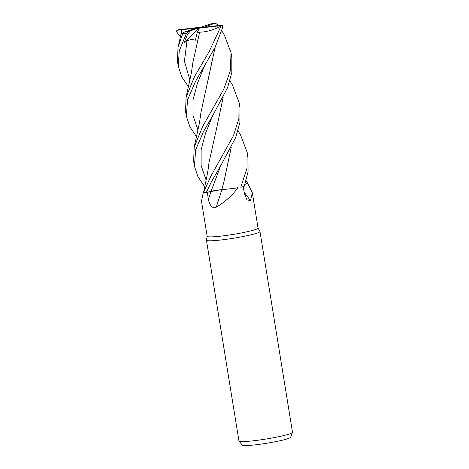 <?xml version="1.0" encoding="UTF-8"?>
<svg xmlns="http://www.w3.org/2000/svg" width="469" height="469" viewBox="0 0 469 469"><rect width="100%" height="100%" fill="white"/><g stroke="black" fill="none" stroke-linecap="round" stroke-linejoin="round"><path stroke-width="0.7" d="M220.237 189.728L206.307 192.507L214.181 190.643M215.787 190.355L217.147 190.133M217.2 190.127L217.985 190.009M203.394 192.29A21.58 1.917 -9.2 0 0 203.329 192.407A21.58 1.917 -9.2 0 0 203.323 192.431L201.471 201.054L207.175 236.3A25.766 2.292 -9.2 0 0 220.958 236.118A25.766 2.292 -9.2 0 0 258.05 228.063L252.34 192.818L250.522 200.668L246.923 199.806L244.413 193.55L243.171 186.539M216.262 207.151L216.238 207.169C212.17 209.608 209.01 203.575 208.435 199.307L207.198 192.278M207.169 236.265L206.43 240.099A27.126 2.409 -9.2 0 0 206.43 240.181A27.126 2.409 -9.2 0 0 220.934 239.987A27.126 2.409 -9.2 0 0 259.978 231.51A27.126 2.409 -9.2 0 0 259.955 231.434L258.044 228.022M206.43 240.181L238.956 440.977A27.126 2.409 -9.2 0 0 239.008 441.095A27.126 2.409 -9.2 0 0 253.459 440.784A27.126 2.409 -9.2 0 0 292.486 432.436A27.126 2.409 -9.2 0 0 292.504 432.307L259.978 231.51M239.008 441.095L242.297 445.116A24.511 2.181 -9.2 0 0 255.359 444.835A24.511 2.181 -9.2 0 0 290.633 437.284L292.486 432.436M245.692 184.059L247.462 183.033A25.766 2.292 -9.2 0 1 247.509 183.033L252.34 192.818M229.927 80.856L232.466 85.047L239.096 102.547L238.873 118.581L233.539 135.518L210.663 176.555L203.511 192.653L206.553 177.968C208.218 169.696 208.4 167.497 209.022 162.508L215.67 132.528M221.872 189.605A459.198 171.296 -80.9 0 1 216.238 207.169C224.645 202.25 231.909 195.766 238.023 187.723A25.766 2.292 -9.2 0 0 238.1 187.706L229.728 188.884A21.58 1.917 -9.2 0 0 238.023 187.723M231.264 147.184L223.93 181.814L221.814 189.605L229.728 188.884M220.536 166.114L211.044 191.329L221.931 189.593M244.161 192.149A459.198 413.447 -75.2 0 0 250.522 200.668M244.935 184.335L245.656 184.088A21.58 1.917 -9.2 0 0 247.509 183.033M245.656 184.088L247.462 183.033M227.694 189.107L238.1 187.706M221.843 30.931L224.381 35.116L231.006 52.616L230.402 70.608L223.777 89.245L202.573 126.624L194.201 147.119L193.633 161.154M204.66 186.674L197.941 176.713L194.459 166.249L195.62 149.922L203.399 131.713L212.052 116.851L227.571 87.668L231.803 72.595L231.833 57.722L231.006 52.616M195.309 81.788L215.154 47.205L222.957 26.622L222.03 25.156A25.678 2.281 -9.2 0 1 220.125 25.748L220.494 27.343L209.027 51.836L194.488 76.699L186.117 97.194L185.542 111.217L186.369 116.324L187.53 100.02L195.309 81.788M196.575 136.749L189.904 126.876L186.369 116.324M203.511 192.653L203.505 192.653A27.126 2.409 -9.2 0 0 206.29 192.513L211.484 181.638L220.137 166.782L235.673 137.552L239.894 122.497L239.923 107.647L239.096 102.547M180.407 36.893L176.496 31.658L176.96 30.28A25.678 2.281 -9.2 0 1 178.871 29.688L178.619 29.758M188.491 86.824L181.82 76.951L178.284 66.399L179.24 50.863L186.41 33.399L187.887 31.64A25.678 2.281 -9.2 0 0 187.887 31.64A25.678 2.281 -9.2 0 1 184.763 31.968L183.01 32.789L178.032 47.263L177.458 61.292L178.284 66.399M203.88 27.22L214.327 23.45L216.156 23.702L218.595 25.543M211.261 23.778L208.699 24.605M215.119 47.281L200.931 112.583L199.513 122.608L194.201 147.119M215.089 47.334L207.427 83.165M222.23 25.133L217.428 25.678M231.287 147.131L223.736 182.523M211.05 191.317L206.29 192.513M184.182 42.409L199.495 27.718L197.209 32.572L195.415 40.187L191.252 39.343L187.002 40.774L184.182 42.409L187.16 35.316L190.221 30.854L199.495 27.718L181.421 29.776L181.227 34.008M176.76 30.303L181.567 29.758M238.012 130.787L240.556 134.972L247.181 152.472L247.028 168.095L240.773 187.26M178.027 47.263L180.97 34.319L183.01 32.789M187.788 31.669L190.297 30.831M240.82 187.254A27.126 2.409 -9.2 0 0 244.161 186.463L248.078 171.795L248.007 157.578L247.181 152.478M197.209 32.572L199.63 32.197M199.636 32.173L199.624 32.209C206.583 31.986 213.565 29.998 220.577 26.241M199.624 32.209L192.847 62.658L191.422 72.683L186.117 97.189M214.327 23.45L211.103 23.796A25.678 2.281 -9.2 0 0 211.103 23.796A25.678 2.281 -9.2 0 1 214.233 23.468M223.174 97.259L215.846 131.889M223.203 97.206L215.846 131.895M208.775 24.576L199.495 27.718L199.911 27.296L178.871 29.688M217.575 25.66L195.608 28.304L184.763 31.968M199.079 28.14L220.125 25.748M199.495 27.718L203.382 27.132M210.98 191.346A457.064 170.499 -80.9 0 1 208.435 199.307M220.494 27.343A27.126 2.409 -9.2 0 0 222.957 26.622M182.828 33.75A27.126 2.409 -9.2 0 0 186.41 33.399M204.361 66.258L197.379 83.5L193.023 99.938L193.023 115.45L198.012 130.153M187.002 40.774L184.44 61.205L189.927 80.228M212.451 116.183L205.463 133.43L201.113 149.863L201.107 165.375L206.096 180.084M203.329 192.407L203.065 193.199M194.459 166.249L193.633 161.143M247.439 182.916L246.102 180.712M176.737 30.327L178.712 29.717"/></g></svg>
